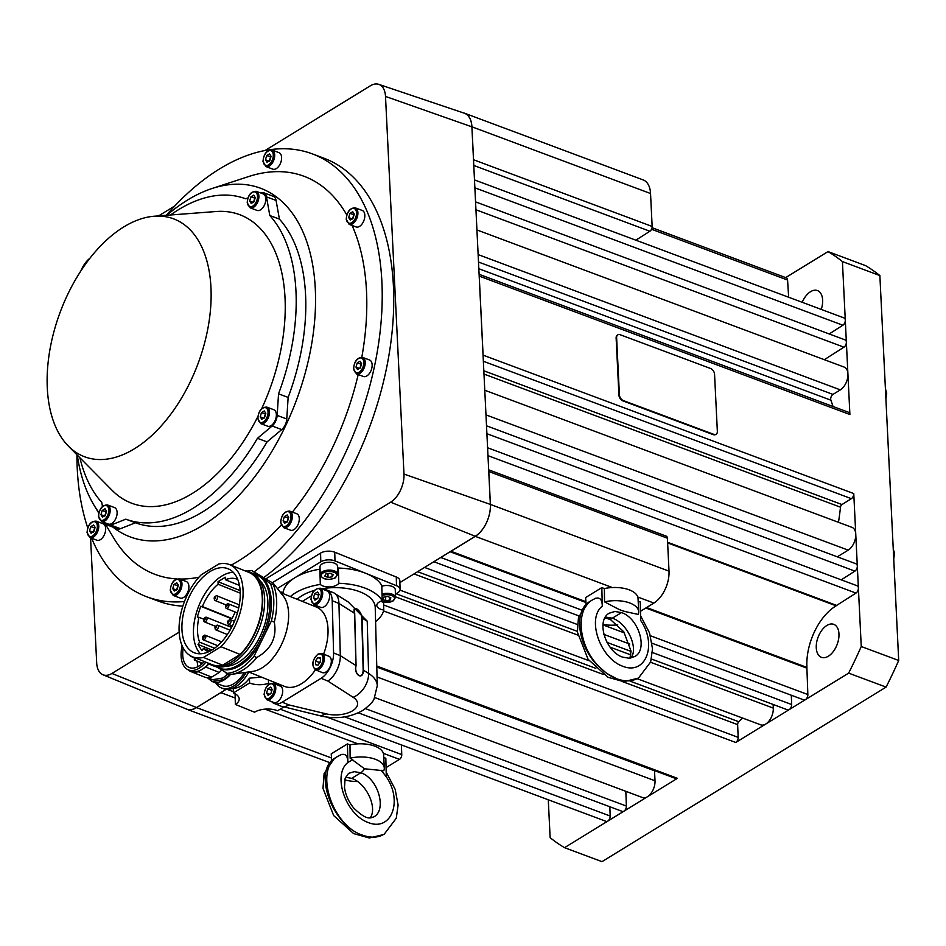<?xml version="1.0" encoding="UTF-8"?>
<svg xmlns="http://www.w3.org/2000/svg" width="946" height="946" viewBox="0 0 946 946"><rect width="100%" height="100%" fill="white"/><g stroke="black" fill="none" stroke-linecap="round" stroke-linejoin="round"><path stroke-width="1.42" d="M214.234 598.44L214.399 599.492A2.519 1.419 -68.1 0 0 215.049 600.497A2.519 1.419 -68.1 0 0 217.391 598.475A2.519 1.419 -68.1 0 0 216.93 595.838A2.519 1.419 -68.1 0 0 215.759 596.11L214.908 596.749A1.253 0.71 111.9 0 1 214.896 598.948A1.253 0.71 111.9 0 1 214.908 596.749M225.55 606.41L225.716 607.462A2.519 1.419 -68.1 0 0 225.988 608.16A2.519 1.419 -68.1 0 0 226.366 608.467A2.519 1.419 -68.1 0 0 228.459 607.048A2.519 1.419 -68.1 0 0 228.636 604.104A2.519 1.419 -68.1 0 0 228.246 603.796A2.519 1.419 -68.1 0 0 227.087 604.068L226.236 604.719A1.253 0.71 111.9 0 1 226.815 606.386A1.253 0.71 111.9 0 1 226.236 604.719M215.002 627.825L215.168 628.877A2.519 1.419 -68.1 0 0 215.818 629.87A2.519 1.419 -68.1 0 0 217.923 628.416A2.519 1.419 -68.1 0 0 217.698 625.211A2.519 1.419 -68.1 0 0 216.528 625.483L215.688 626.122A1.253 0.71 111.9 0 1 215.57 628.345A1.253 0.71 111.9 0 1 215.688 626.122M326.938 717.115L606.161 821.388A4.021 2.33 -69.5 0 0 607.746 821.128L564.549 847.675L601.999 861.652L886.083 687.103A326.961 189.401 -69.5 0 0 898.7 660.485L879.875 275.582A326.961 189.401 -69.5 0 0 865.46 265.578L828.01 251.589A326.961 189.401 110.5 0 1 842.425 261.593L845.286 320.126A4.021 2.33 -69.5 0 0 844.104 317.951L474.478 179.917M816.268 647.809A17.607 10.193 110.5 0 1 821.849 630.237A17.607 10.193 110.5 0 1 833.769 624.348A17.607 10.193 110.5 0 1 838.96 633.867A17.607 10.193 110.5 0 1 833.379 651.439A17.607 10.193 110.5 0 1 821.459 657.328A17.607 10.193 110.5 0 1 816.268 647.809M802.208 302.306A17.607 10.193 110.5 0 1 817.45 290.564A17.607 10.193 110.5 0 1 822.63 300.095A17.607 10.193 110.5 0 1 821.27 309.425M785.677 277.604L828.01 251.589M788.645 297.245L787.58 280.051A4.021 2.33 -69.5 0 0 786.398 277.876L652.054 227.702M667.628 542.898L836.134 605.83A3.772 2.188 110.5 0 1 836.666 605.416L855.964 593.083A4.021 2.33 -69.5 0 0 858.389 587.974L861.25 646.508A326.961 189.401 110.5 0 1 848.633 673.126L805.436 699.662A4.021 2.33 -69.5 0 0 807.849 694.553L806.903 668.172A3.772 2.188 110.5 0 1 806.938 667.415L646.591 607.533M836.134 605.83A47.785 27.682 -69.5 0 0 806.903 666.753A47.785 27.682 -69.5 0 0 806.938 667.415M564.549 847.675A326.961 189.401 110.5 0 1 550.134 837.659L548.278 799.772M861.25 646.508L898.7 660.485M848.633 673.126L886.083 687.103M842.425 261.593L879.875 275.582M829.228 333.95L842.862 325.235A4.021 2.33 -69.5 0 0 845.286 320.126L849.898 414.537A4.021 2.33 -69.5 0 0 848.716 412.35L479.102 274.316M838.475 522.31A226.366 131.127 -69.5 0 0 840.497 507.198A2.519 1.454 110.5 0 1 841.987 504.549L851.353 498.672A4.021 2.33 -69.5 0 0 853.765 493.576L858.389 587.974A4.021 2.33 -69.5 0 0 857.206 585.799L487.58 447.765M824.356 359.693L843.938 347.182A4.021 2.33 -69.5 0 0 846.363 342.085A4.021 2.33 -69.5 0 0 845.18 339.91L475.554 201.876M833.024 406.496A226.366 131.127 -69.5 0 0 830.884 400.193A3.772 2.188 110.5 0 1 832.965 394.411L840.355 389.87A12.57 7.284 -69.5 0 0 847.912 373.918A12.57 7.284 -69.5 0 0 844.21 367.107L476.926 229.949M837.316 556.816L848.195 550.146A12.57 7.284 -69.5 0 0 855.752 534.183A12.57 7.284 -69.5 0 0 852.05 527.383L484.766 390.225M841.254 579.839L854.888 571.124A4.021 2.33 -69.5 0 0 857.313 566.015A4.021 2.33 -69.5 0 0 856.13 563.84L486.504 425.806M652.042 643.233L803.852 699.922A4.021 2.33 -69.5 0 0 805.436 699.662L735.752 742.48A4.021 2.33 -69.5 0 0 738.176 737.372L737.632 724.624A2.519 1.454 110.5 0 1 738.791 721.739A226.366 131.127 -69.5 0 0 742.586 718.061M376.78 666.895L675.846 778.57A4.021 2.33 -69.5 0 0 677.419 778.322L607.746 821.128A4.021 2.33 -69.5 0 0 610.17 816.02L609.839 806.749M651.475 659.031L787.651 709.878A4.021 2.33 -69.5 0 0 789.224 709.618A4.021 2.33 -69.5 0 0 791.648 704.51L791.317 695.239M637.119 678.672L760.797 724.861A12.57 7.284 -69.5 0 0 765.728 724.057A12.57 7.284 -69.5 0 0 773.296 708.105L773.119 704.451M374.734 697.545L642.511 797.537A12.57 7.284 -69.5 0 0 647.442 796.733A12.57 7.284 -69.5 0 0 655.01 780.781L654.514 770.777A3.772 2.188 110.5 0 1 654.514 770.612M358.333 712.823L622.373 811.432A4.021 2.33 -69.5 0 0 623.946 811.171A4.021 2.33 -69.5 0 0 626.37 806.063L625.838 791.317M386.063 767.608L399.484 759.366A3.772 2.188 -69.5 0 0 401.754 754.577L401.411 744.916M383.378 753.347A25.152 12.227 -2.8 0 1 383.638 754.837L384.289 768.01A25.152 12.227 -2.8 0 1 383.792 770.742L364.506 768.779L350.126 758.16L349.985 744.88A25.152 12.227 -2.8 0 1 357.966 743.863A25.152 12.227 -2.8 0 1 383.378 753.347L399.484 759.366M383.769 757.498L385.826 758.266L386.299 776.808C403.102 801.38 391.277 831.735 368.443 822.618C345.657 814.695 332.034 774.833 347.892 762.464C347.738 755.854 345.42 753.288 340.938 754.754M350.126 758.16A25.152 12.227 -2.8 0 1 384.289 768.01M357.517 781.514A25.152 12.227 -2.8 0 1 344.782 779.811M370.205 817.841C377.726 807.565 366.279 783.17 351.687 778.369L360.793 772.764A10.063 5.83 -69.5 0 0 364.506 768.779L364.506 768.779A10.063 5.83 110.5 0 1 360.793 772.764C377.998 778.251 387.292 809.847 373.8 816.906C370.56 817.545 367.769 821.554 353.851 808.18C348.577 801.723 345.456 794.758 344.498 787.297L345.101 778.593L348.554 773.379L354.253 771.664L360.793 772.764L351.675 778.357L345.586 777.21M352.823 759.662L347.892 762.464L347.419 743.923L331.206 753.879L331.715 760.714M341.589 754.411L338.006 756.244C313.977 768.755 331.443 825.219 362.389 835.105C331.502 825.184 312.251 769.819 335.499 757.781L335.605 757.722M347.419 743.923L349.985 744.88M383.993 834.266L381.143 835.696C375.609 837.849 369.354 837.648 362.389 835.105C369.354 837.648 375.692 837.801 381.38 835.543L383.993 834.266M179.161 632.141L111.924 673.446A22.184 12.854 110.5 0 1 102.996 674.782L186.457 709.039A25.081 14.533 110.5 0 0 196.555 707.537L221.317 692.318A3.772 2.188 110.5 0 1 220.867 692.661L196.555 707.596A25.152 14.568 110.5 0 1 186.693 709.204A25.152 14.568 110.5 0 1 185.487 708.637M272.59 582.582L320.576 553.103A10.063 5.037 -1.5 0 1 327.411 551.187A10.063 5.037 -1.5 0 1 334.754 552.216L396.279 577.001A10.063 5.037 -1.5 0 1 399.815 580.359A10.063 5.037 -1.5 0 1 399.851 580.714A10.063 5.037 -1.5 0 1 399.839 581.081M399.898 582.594L475.259 536.287L390.639 502.196L266.606 578.408M221.317 692.318L226.106 689.386M320.576 553.103L320.8 561.806A10.063 5.037 -1.5 0 1 327.635 559.89A10.063 5.037 -1.5 0 1 334.979 560.919L334.754 552.216M396.279 577.001L396.504 585.704A10.063 5.037 -1.5 0 1 400.04 589.062A10.063 5.037 -1.5 0 1 400.075 589.417A10.063 5.037 -1.5 0 1 397.71 592.787L395.393 594.206M261.439 677.1L249.472 678.187A27.671 15.668 111.9 0 1 241.431 685.791A27.671 15.668 111.9 0 1 233.272 688.144L233.39 692.945A16.354 8.195 -1.5 0 1 239.208 698.988A16.354 8.195 -1.5 0 1 235.353 704.451L235.081 693.725M248.798 672.015A31.443 17.808 111.9 0 1 235.755 686.725A31.443 17.808 111.9 0 1 223.291 688.688L221.376 687.919A31.443 17.808 111.9 0 1 215.842 682.977M246.291 672.287A31.443 17.808 111.9 0 1 233.828 685.956A31.443 17.808 111.9 0 1 221.376 687.919M244.435 672.547A28.924 16.378 111.9 0 1 233.768 683.781A28.924 16.378 111.9 0 1 222.31 685.578L212.696 681.711A28.924 16.378 111.9 0 1 212.342 681.558M230.505 674.463A28.924 16.378 111.9 0 1 224.155 679.902A28.924 16.378 111.9 0 1 212.696 681.711M221.565 670.123A27.671 15.668 111.9 0 1 219.247 672.464L211.691 677.111A27.671 15.668 111.9 0 1 204.513 677.064L191.057 671.636A27.671 15.668 111.9 0 1 188.207 669.803M211.691 677.111L198.222 671.684A27.671 15.668 111.9 0 1 191.057 671.636M198.222 671.684L205.79 667.048L219.247 672.464M208.889 663.785A27.671 15.668 111.9 0 1 205.79 667.048M208.558 663.572A27.032 15.313 111.9 0 1 202.006 669.366A27.032 15.313 111.9 0 1 191.293 671.057L188.408 669.898A27.032 15.313 111.9 0 1 182.164 645.834M205.873 662.176A27.032 15.313 111.9 0 1 199.121 668.207A27.032 15.313 111.9 0 1 188.408 669.898M204.324 661.55A24.525 13.894 111.9 0 1 199.062 666.031A24.525 13.894 111.9 0 1 189.342 667.557A24.525 13.894 111.9 0 1 183.217 648.01M197.075 661.053A23.26 13.173 111.9 0 0 197.537 663.974L197.868 666.705M201.38 664.376A18.861 10.678 111.9 0 1 200.564 662.46M202.42 663.205A3.772 2.14 111.9 0 1 201.439 663.193A3.772 2.14 111.9 0 1 200.777 662.614L200.824 662.555M190.028 655.531A1.253 0.71 -68.1 0 0 190.796 655.98M194.285 659.279A1.253 0.71 -68.1 0 0 195.869 658.156M194.273 659.185L194.959 658.227L194.273 659.185M268.522 683.379A16.354 8.195 -1.5 0 1 249.59 682.988L249.472 678.187M235.353 704.451L254.58 712.196A16.354 8.195 -1.5 0 1 277.616 710.753L283.954 706.863M233.39 692.945L249.59 682.988M396.504 585.704L365.735 573.311A50.304 25.199 -1.5 0 1 381.794 585.539L382.196 600.769A10.063 5.037 -1.5 0 0 379.192 602.034A10.063 5.037 -1.5 0 0 376.827 605.405A10.063 5.037 -1.5 0 0 383.769 609.993A50.304 25.199 -1.5 0 1 375.586 621.605M381.817 586.26A8.798 4.411 -1.5 0 1 392.495 586.567A8.798 4.411 -1.5 0 1 395.274 589.677L395.487 597.505A8.798 4.411 178.5 0 0 392.696 594.407A8.798 4.411 178.5 0 0 382.018 594.088M337.663 568.877A10.063 5.037 178.5 0 0 338.361 568.038L338.763 583.28A50.304 25.199 -1.5 0 1 382.196 600.769M338.763 583.28A10.063 5.037 -1.5 0 1 322.716 585.881A10.063 5.037 -1.5 0 1 320.292 584.427L319.902 569.196A10.063 5.037 178.5 0 0 320.067 569.338M290.351 596.559A50.304 25.199 -1.5 0 1 295.282 592.965A50.304 25.199 -1.5 0 1 320.292 584.427M297.198 599.315A41.494 20.788 -1.5 0 1 302.011 595.673A41.494 20.788 -1.5 0 1 314.368 590.446M321.735 588.779A41.494 20.788 -1.5 0 1 375.219 607.367L377.277 685.696A41.494 20.788 178.5 0 0 368.597 673.422L363.477 670.194L362.105 617.975C361.289 609.839 351.664 603.773 354.573 613.245L355.944 665.464C353.532 674.924 363.122 680.966 363.477 670.194L363.158 670.099C362.886 680.47 353.863 674.782 356.074 665.641L354.703 613.422C352.007 604.222 361.065 609.933 361.786 617.868L367.237 621.191L368.597 673.422A20.126 13.906 -57.9 0 1 364.269 687.624A20.126 13.906 -57.9 0 1 353.154 697.308A21.38 10.713 -1.5 0 1 352.586 710.777A21.38 10.713 -1.5 0 1 326.063 713.816L320.729 715.933L283.031 706.638M348.211 601.963L367.237 621.191M283.351 593.733L283.292 591.688A50.304 25.199 -1.5 0 1 294.88 577.734A50.304 25.199 -1.5 0 1 319.902 569.196M320.8 561.806L277.355 588.495M338.361 568.038A50.304 25.199 -1.5 0 1 365.735 573.311L334.979 560.919M320.197 574.73L319.996 566.902A8.798 4.411 -1.5 0 1 325.247 562.704A8.798 4.411 -1.5 0 1 334.813 563.331A8.798 4.411 -1.5 0 1 337.592 566.441L337.805 574.269A8.798 4.411 178.5 0 0 335.014 571.171A8.798 4.411 178.5 0 0 322.574 571.62A8.798 4.411 178.5 0 0 320.197 574.73C322.716 579.531 327.706 580.608 335.18 577.947L337.805 574.269M330.012 573.229L333.193 574.66L332.2 576.8L328.037 577.521L324.856 576.09L325.85 573.95L330.012 573.229M332.2 576.8L332.141 574.187M327.931 573.583L328.037 577.521M280.217 592.125A8.798 4.411 -1.5 0 1 283.315 592.35M383.568 602.401L383.769 609.993M102.996 674.782A22.184 12.854 110.5 0 1 96.681 662.862L90.568 537.86M80.907 270.852A22.184 12.854 110.5 0 1 89.905 258.246M158.597 215.901L174.844 205.909M265.022 150.509L370.276 85.838A22.184 12.854 110.5 0 1 378.755 84.348A22.184 12.854 110.5 0 1 385.507 96.433L403.977 474.052A22.184 12.854 110.5 0 1 390.639 502.196M378.755 84.348L464.25 113.177A25.081 14.533 110.5 0 1 471.888 126.835L490.359 504.466A25.081 14.533 110.5 0 1 475.259 536.287M166.342 215.31A236.417 136.957 110.5 0 1 312.286 153.855L323.816 158.159A236.417 136.957 110.5 0 1 393.418 286.059A236.417 136.957 110.5 0 1 264.407 577.095M182.85 606.138A236.417 136.957 110.5 0 1 158.384 601.124L146.867 596.82A236.417 136.957 110.5 0 1 91.644 538.262M87.753 527.892A236.417 136.957 110.5 0 1 77.265 468.932A236.417 136.957 110.5 0 1 76.922 454.754M312.286 153.855A236.417 136.957 110.5 0 1 381.888 281.754A236.417 136.957 110.5 0 1 254.45 571.62M184.47 601.538A236.417 136.957 110.5 0 1 146.867 596.82M289.76 511.124L296.677 513.713A8.798 5.097 110.5 0 1 299.102 521.057A8.798 5.097 110.5 0 1 293.97 529.642A8.798 5.097 110.5 0 1 290.517 530.198L283.599 527.62A8.798 5.097 -69.5 0 0 287.052 527.064A8.798 5.097 -69.5 0 0 292.349 515.889A8.798 5.097 -69.5 0 0 289.76 511.124C284.439 511.053 281.4 514.849 280.655 522.511L283.599 527.62M355.318 207.872L362.235 210.45A8.798 5.097 110.5 0 1 364.659 217.805A8.798 5.097 110.5 0 1 359.527 226.39A8.798 5.097 110.5 0 1 356.074 226.945L349.157 224.368A8.798 5.097 -69.5 0 0 352.622 223.8A8.798 5.097 -69.5 0 0 357.907 212.637A8.798 5.097 -69.5 0 0 355.318 207.872C349.996 207.801 346.957 211.597 346.212 219.259L349.157 224.368M272.105 150.083L279.011 152.661A8.798 5.097 110.5 0 1 281.435 160.016A8.798 5.097 110.5 0 1 276.315 168.589A8.798 5.097 110.5 0 1 272.85 169.157L265.944 166.567A8.798 5.097 -69.5 0 0 269.397 166.011A8.798 5.097 -69.5 0 0 274.695 154.837A8.798 5.097 -69.5 0 0 272.105 150.083C266.772 150 263.745 153.796 262.988 161.459L265.944 166.567M362.637 357.422L369.555 360A8.798 5.097 110.5 0 1 371.967 367.355A8.798 5.097 110.5 0 1 366.847 375.94A8.798 5.097 110.5 0 1 363.394 376.496L356.476 373.918A8.798 5.097 -69.5 0 0 359.929 373.351A8.798 5.097 -69.5 0 0 365.227 362.188A8.798 5.097 -69.5 0 0 362.637 357.422C357.316 357.352 354.277 361.147 353.532 368.81L356.476 373.918M96.161 521.151L103.079 523.729A8.798 5.097 110.5 0 1 105.503 531.084A8.798 5.097 110.5 0 1 100.371 539.669A8.798 5.097 110.5 0 1 96.918 540.225L90 537.647A8.798 5.097 -69.5 0 0 93.453 537.08A8.798 5.097 -69.5 0 0 98.751 525.917A8.798 5.097 -69.5 0 0 96.161 521.151C90.84 521.08 87.801 524.876 87.056 532.539L90 537.647M179.385 578.94L186.291 581.53A8.798 5.097 110.5 0 1 188.715 588.873A8.798 5.097 110.5 0 1 183.595 597.458A8.798 5.097 110.5 0 1 180.142 598.026L173.224 595.436A8.798 5.097 -69.5 0 0 176.677 594.88A8.798 5.097 -69.5 0 0 181.975 583.706A8.798 5.097 -69.5 0 0 179.385 578.94C174.064 578.869 171.025 582.665 170.28 590.328L173.224 595.436M112.917 527.099A186.114 107.82 -69.5 0 0 203.331 525.042A186.114 107.82 -69.5 0 0 315.479 306.007A186.114 107.82 -69.5 0 0 212.164 188.467L248.727 176.524A212.531 123.11 110.5 0 1 346.792 214.979M352.089 225.455A212.531 123.11 110.5 0 1 361.81 357.221M358.203 374.569A212.531 123.11 110.5 0 1 292.361 512.093M281.175 525.065A212.531 123.11 110.5 0 1 238.652 560.86A212.531 123.11 110.5 0 1 231.072 565.223M198.956 577.202A212.531 123.11 110.5 0 1 179.598 579.023M176.772 578.917A212.531 123.11 110.5 0 1 113.721 538.038L104.462 522.606M212.164 188.467A186.114 107.82 -69.5 0 0 187.438 200.103A186.114 107.82 -69.5 0 0 166.863 215.274M77.288 455.121A186.114 107.82 -69.5 0 0 93.938 505.058A186.114 107.82 -69.5 0 0 98.94 512.555M287.478 521.518L284.663 523.244L283.102 520.808L284.344 516.658L287.158 514.931L288.719 517.367L287.478 521.518M283.102 520.808L286.543 522.097M288.542 517.959L284.344 516.658M288.187 518.089L286.945 522.251M353.035 218.266L350.233 219.992L348.672 217.556L349.914 213.406L352.716 211.679L354.277 214.103L353.035 218.266M348.672 217.556L352.101 218.833M354.1 214.707L349.914 213.406M353.745 214.837L352.503 218.987M269.823 160.465L267.009 162.192L265.448 159.768L266.689 155.605L269.492 153.879L271.064 156.315L269.823 160.465M265.448 159.768L268.877 161.045M270.887 156.906L266.689 155.605M270.532 157.036L269.291 161.198M360.355 367.817L357.541 369.543L355.98 367.107L357.221 362.957L360.024 361.23L361.597 363.654L360.355 367.817M355.98 367.107L359.409 368.396M361.419 364.257L357.221 362.957M361.065 364.387L359.823 368.538M93.879 531.546L91.076 533.272L89.503 530.836L90.745 526.686L93.559 524.959L95.12 527.383L93.879 531.546M89.503 530.836L92.945 532.113M94.943 527.986L90.745 526.686M94.588 528.116L93.347 532.267M177.103 589.334L174.289 591.061L172.728 588.625L173.969 584.474L176.772 582.748L178.345 585.184L177.103 589.334M172.728 588.625L176.157 589.914M178.167 585.775L173.969 584.474M177.813 585.905L176.571 590.068M260.576 192.925L260.729 192.866A10.063 5.83 110.5 0 1 263.662 192.736L273.264 196.33A10.063 5.83 110.5 0 1 276.078 200.446L279.413 219.117A171.025 99.07 110.5 0 1 305.57 294.868A171.025 99.07 110.5 0 1 288.14 397.415L286.768 418.983A10.063 5.83 110.5 0 1 281.742 429.59L267.044 441.9A171.025 99.07 110.5 0 1 135.562 522.795A171.025 99.07 110.5 0 1 135.455 522.76L120.449 528.696A10.063 5.83 110.5 0 1 117.517 528.826L107.915 525.231A10.063 5.83 110.5 0 1 105.704 523.067M279.413 219.117L269.811 215.534A171.025 99.07 110.5 0 1 295.968 291.285A171.025 99.07 110.5 0 1 278.538 393.832L288.14 397.415M170.528 214.99A171.025 99.07 110.5 0 1 245.617 198.766A171.025 99.07 110.5 0 1 245.724 198.802L247.958 197.927M102.475 506.465L101.766 502.444A171.025 99.07 110.5 0 1 79.878 457.734M267.044 441.9L257.442 438.317A171.025 99.07 110.5 0 1 125.948 519.212A171.025 99.07 110.5 0 1 125.853 519.165L110.848 525.113A10.063 5.83 110.5 0 1 107.915 525.231M263.662 192.736A10.063 5.83 110.5 0 1 266.476 196.863L269.811 215.534M257.442 438.317L272.129 426.007A10.063 5.83 -69.5 0 0 277.166 415.4L278.538 393.832M266.867 407.123L273.772 409.713A8.798 5.097 110.5 0 1 276.197 417.056A8.798 5.097 110.5 0 1 271.076 425.641A8.798 5.097 110.5 0 1 267.612 426.197L260.706 423.619A8.798 5.097 -69.5 0 0 264.159 423.051A8.798 5.097 -69.5 0 0 269.456 411.888A8.798 5.097 -69.5 0 0 266.867 407.123C261.534 407.052 258.506 410.848 257.75 418.51L260.706 423.619M256.307 191.34L263.225 193.918A8.798 5.097 110.5 0 1 265.649 201.273A8.798 5.097 110.5 0 1 260.517 209.846A8.798 5.097 110.5 0 1 257.064 210.414L250.146 207.824A8.798 5.097 -69.5 0 0 253.599 207.269A8.798 5.097 -69.5 0 0 258.897 196.094A8.798 5.097 -69.5 0 0 256.307 191.34C250.986 191.258 247.947 195.053 247.202 202.716L250.146 207.824M107.596 504.987L114.513 507.564A8.798 5.097 110.5 0 1 116.937 514.92A8.798 5.097 110.5 0 1 111.805 523.493A8.798 5.097 110.5 0 1 108.352 524.06L101.435 521.471A8.798 5.097 -69.5 0 0 104.888 520.915A8.798 5.097 -69.5 0 0 110.185 509.74A8.798 5.097 -69.5 0 0 107.596 504.987C102.274 504.904 99.235 508.7 98.49 516.362L101.435 521.471M154.198 216.232A127.012 73.575 110.5 0 1 210.958 287.549A127.012 73.575 110.5 0 1 161.151 426.007A127.012 73.575 110.5 0 1 68.36 446.086A127.012 73.575 110.5 0 1 47.3 388.108A127.012 73.575 110.5 0 1 154.198 216.232L216.196 211.514A154.056 89.243 110.5 0 1 285.03 298.002A154.056 89.243 110.5 0 1 261.699 408.648M257.82 416.666A154.056 89.243 110.5 0 1 112.077 490.3L68.36 446.086M264.573 417.517L261.77 419.244L260.209 416.808L261.451 412.657L264.253 410.931L265.814 413.367L264.573 417.517M260.209 416.808L263.638 418.097M265.637 413.958L261.451 412.657M265.294 414.088L264.052 418.25M254.025 201.723L251.222 203.449L249.649 201.025L250.891 196.863L253.705 195.136L255.266 197.572L254.025 201.723M249.649 201.025L253.09 202.302M255.089 198.163L250.891 196.863M254.734 198.293L253.493 202.456M105.313 515.369L102.511 517.095L100.938 514.671L102.18 510.509L104.994 508.782L106.555 511.218L105.313 515.369M100.938 514.671L104.379 515.948M106.378 511.81L102.18 510.509M106.023 511.94L104.781 516.102M126.055 519.248L135.455 522.76M463.244 112.846A25.152 14.568 110.5 0 1 464.521 113.201A25.152 14.568 110.5 0 1 471.924 126.811L473.544 159.744A3.772 2.188 110.5 0 1 473.52 160.382M474.537 181.088A4.021 2.33 110.5 0 1 474.596 182.353M475.613 203.047A4.021 2.33 110.5 0 1 475.672 204.312M477.151 234.395A12.57 7.284 110.5 0 1 477.257 236.642M479.161 275.499A4.021 2.33 110.5 0 1 479.232 276.102L483.099 355.14A4.021 2.33 110.5 0 1 483.087 355.802M484.979 394.659A12.57 7.284 110.5 0 1 485.097 396.906M486.563 426.989A4.021 2.33 110.5 0 1 486.622 428.254M487.639 448.948A4.021 2.33 110.5 0 1 487.698 450.213M488.715 470.919A3.772 2.188 110.5 0 1 488.786 471.498L490.395 504.431A25.152 14.568 110.5 0 1 475.27 536.347L450.958 551.282A3.772 2.188 110.5 0 1 450.509 551.506M586.106 604.399L585.609 597.565L601.822 587.608L604.388 588.566A25.152 12.227 -2.8 0 1 612.369 587.549A25.152 12.227 -2.8 0 1 637.781 597.032A25.152 12.227 -2.8 0 1 638.042 598.534L638.68 611.707A25.152 12.227 -2.8 0 1 638.195 614.427C617.975 609.851 624.904 612.44 604.529 601.857L604.388 588.566M617.738 624.845A25.152 12.227 -2.8 0 1 602.969 624.419M604.529 601.857A25.152 12.227 -2.8 0 1 638.68 611.707M607.817 618.625L610.88 619.937L623.816 631.822L631.041 651.155L629.965 658.168M601.822 587.608L602.295 606.15C586.425 618.518 600.048 658.381 622.846 666.303C645.669 675.42 657.505 645.066 640.702 620.493L640.229 601.952L638.172 601.183M630.816 658.049C638.928 648.211 627.293 623.095 612.369 618.199L621.475 612.594C638.68 618.081 648.235 649.535 634.825 656.524L629.149 658.239L622.61 657.127C605.416 651.628 595.862 620.174 609.259 613.185L614.935 611.483L621.475 612.594L612.358 618.187L605.405 617.064M595.992 598.097L592.397 599.941C575.452 609.295 578.124 644.273 597.375 664.896C603.335 671.494 609.803 676.13 616.78 678.79C625.129 681.806 632.448 681.451 638.716 677.75L650.671 661.928L652.504 648.767L649.571 633.004L640.584 615.787M595.33 598.451C599.823 596.973 602.141 599.539 602.295 606.15M638.716 677.75L638.384 677.951C632.33 681.522 625.129 681.806 616.78 678.79L606.634 673.363L597.139 665.038C577.403 644.711 573.513 610.489 589.902 601.467L589.997 601.408M640.466 611.293L653.887 603.051A25.152 14.568 -69.5 0 0 669.011 571.136L667.403 538.203A3.772 2.188 -69.5 0 0 666.291 536.169L488.656 469.831M435.219 560.895A4.021 2.33 110.5 0 1 434.285 561.463M419.019 570.852A4.021 2.33 110.5 0 1 418.085 571.419M227.336 689.433L233.355 691.692M280.182 709.181L401.754 754.577M635.866 240.189L649.878 231.238A3.772 2.188 -69.5 0 0 652.149 226.449L650.541 193.516A25.152 14.568 -69.5 0 0 643.138 179.906L464.521 113.201M344.663 716.867L610.17 816.02M365.452 708.625L626.37 806.063M424.577 567.434L577.226 624.443M603.808 634.364L629.764 644.06M652.433 652.527L791.648 704.51M440.777 557.478L581.589 610.064M650.434 635.771L807.849 694.553M487.97 455.653L855.964 593.083M486.894 433.694L854.888 571.124M715.897 434.356A5.026 3.287 -121.6 0 1 715.661 434.521A5.026 3.287 -121.6 0 1 713.249 434.628L622.976 400.915A5.026 3.287 -121.6 0 1 620.198 398.609A5.026 3.287 -121.6 0 1 618.921 395.085L616.13 338.006A5.026 3.287 -121.6 0 1 617.099 335.322A5.026 3.287 -121.6 0 1 617.336 335.156A5.026 3.287 -121.6 0 1 617.584 335.026A5.026 3.287 -121.6 0 1 617.821 334.86A5.026 3.287 -121.6 0 1 620.245 334.754L710.505 368.467A5.026 3.287 -121.6 0 1 713.284 370.761A5.026 3.287 -121.6 0 1 714.561 374.285L717.352 431.364A5.026 3.287 -121.6 0 1 716.382 434.06A5.026 3.287 -121.6 0 1 716.146 434.226A5.026 3.287 -121.6 0 1 713.733 434.32L623.461 400.619A5.026 3.287 -121.6 0 1 620.682 398.313A5.026 3.287 -121.6 0 1 619.405 394.789L616.615 337.71A5.026 3.287 -121.6 0 1 617.584 335.026M475.944 209.764L843.938 347.182M474.868 187.805L842.862 325.235M473.78 165.467L649.878 231.238M651.534 229.251L787.58 280.051M334.825 593.449A20.126 11.399 -68.1 0 0 333.5 592.728L326.772 590.02A20.126 11.399 111.9 0 1 328.096 590.742A20.126 11.399 111.9 0 1 332.212 600.71L338.94 603.43A20.126 11.399 -68.1 0 0 334.825 593.449M323.65 589.559A20.126 11.399 111.9 0 1 326.772 590.02M311.506 595.744L302.33 601.384M268.428 679.914L268.558 684.537M274.21 703.457L280.95 706.165A20.126 11.399 -68.1 0 0 288.92 704.912L282.192 702.204A20.126 11.399 111.9 0 1 274.21 703.457A20.126 11.399 111.9 0 1 272.886 702.736A20.126 11.399 111.9 0 1 271.656 701.625M282.192 702.204L321.084 678.306L327.813 681.025A20.126 11.399 -68.1 0 0 336.835 670.288A20.126 11.399 -68.1 0 0 340.312 655.649L333.583 652.941A20.126 11.399 111.9 0 1 330.107 667.58A20.126 11.399 111.9 0 1 321.084 678.306M333.583 652.941L332.212 600.71M327.233 591.002A8.798 4.99 111.9 0 1 329.374 598.31A8.798 4.99 111.9 0 1 324.147 606.776A8.798 4.99 111.9 0 1 320.659 607.332L313.729 604.541A8.798 4.99 -68.1 0 0 317.217 603.997A8.798 4.99 -68.1 0 0 322.692 592.894A8.798 4.99 -68.1 0 0 320.304 588.211L327.233 591.002M277.237 701.932A8.798 4.99 111.9 0 1 273.749 702.476L266.831 699.685A8.798 4.99 -68.1 0 0 270.32 699.141A8.798 4.99 -68.1 0 0 275.794 688.038A8.798 4.99 -68.1 0 0 273.406 683.355L280.335 686.146A8.798 4.99 111.9 0 1 282.476 693.453A8.798 4.99 111.9 0 1 277.237 701.932M331.325 660.958A8.798 4.99 111.9 0 1 328.345 669.733A8.798 4.99 111.9 0 1 322.361 672.606L315.444 669.815A8.798 4.99 -68.1 0 0 318.932 669.271A8.798 4.99 -68.1 0 0 324.407 658.168A8.798 4.99 -68.1 0 0 322.018 653.485L328.948 656.276A8.798 4.99 111.9 0 1 331.325 660.958M323.603 654.124A42.759 24.218 -68.1 0 0 322.503 611.66A42.759 24.218 -68.1 0 0 316.472 607.072L280.607 592.634M248.656 671.956L284.521 686.394A42.759 24.218 -68.1 0 0 301.467 683.733A42.759 24.218 -68.1 0 0 315.444 669.827C311.246 665.239 312.109 659.989 318.033 654.053L322.018 653.485M218.408 667.9L229.098 674.557A54.076 30.627 -68.1 0 0 231.415 674.356L252.83 671.376A42.759 24.218 -68.1 0 0 262.042 667.852A42.759 24.218 -68.1 0 0 285.917 633.087A42.759 24.218 -68.1 0 0 283.209 595.945L273.299 583.339L273.311 584.853L270.426 583.682L251.719 570.521A54.076 30.627 -68.1 0 0 247.095 571.148M251.719 570.521L273.299 583.339M274.293 622.113C277.072 637.368 271.254 649.169 256.851 657.505L253.966 656.347L271.407 620.954L274.293 622.113A54.076 30.627 -68.1 0 0 273.311 584.853M231.415 674.356A54.076 30.627 -68.1 0 0 243.075 669.898A54.076 30.627 -68.1 0 0 256.851 657.505M226.212 673.398A54.076 30.627 -68.1 0 0 240.189 668.739A54.076 30.627 -68.1 0 0 253.966 656.347M320.339 657.967L320.446 661.739L318.057 665.109L315.586 664.719L315.479 660.958L317.868 657.576L320.339 657.967M320.434 661.372L319.334 662.507L315.479 660.958M320.363 658.582L317.868 657.576M319.334 662.507L319.464 663.122M353.154 697.308L327.813 681.025M288.92 704.912L326.063 713.816M354.703 613.422L338.94 603.43L340.312 655.649L356.074 665.641M218.727 668.03L220.17 668.609A50.304 28.486 -68.1 0 0 240.107 665.476A50.304 28.486 -68.1 0 0 262.692 638.645A50.304 28.486 -68.1 0 0 261.072 577.107A50.304 28.486 -68.1 0 0 257.761 575.298L256.319 574.719A50.304 28.486 111.9 0 1 268.581 616.485A50.304 28.486 111.9 0 1 238.664 664.896A50.304 28.486 111.9 0 1 218.727 668.03A50.304 28.486 111.9 0 1 216.185 666.729M253.575 573.879A50.304 28.486 111.9 0 1 256.319 574.719M260.079 580.82A47.158 26.713 111.9 0 1 265.519 621.664A47.158 26.713 111.9 0 1 238.593 662.176A47.158 26.713 111.9 0 1 225.668 666.244M207.588 662.874A50.304 28.486 -68.1 0 0 211.514 665.133L213.441 665.901A50.304 28.486 -68.1 0 0 233.378 662.768A50.304 28.486 -68.1 0 0 263.295 614.356A50.304 28.486 -68.1 0 0 251.033 572.59L249.105 571.81A50.304 28.486 -68.1 0 0 244.707 570.71M211.514 665.133A50.304 28.486 -68.1 0 0 221.281 666.031A50.304 28.486 -68.1 0 0 231.451 661.987A50.304 28.486 -68.1 0 0 261.368 613.576A50.304 28.486 -68.1 0 0 249.105 571.81M271.407 620.954A54.076 30.627 -68.1 0 0 270.426 583.682M192.523 656.796L211.75 664.541A49.677 28.132 -68.1 0 0 222.665 665.18L203.437 657.435L220.903 646.697L240.13 654.443A49.677 28.132 -68.1 0 0 261.959 607.202A49.677 28.132 -68.1 0 0 248.869 572.389L229.642 564.644A49.677 28.132 -68.1 0 0 218.739 564.017L201.262 574.754A49.677 28.132 -68.1 0 0 179.433 621.983A49.677 28.132 -68.1 0 0 192.523 656.796A49.677 28.132 -68.1 0 0 203.437 657.435M240.13 654.443L222.665 665.18M220.903 646.697A49.677 28.132 -68.1 0 0 242.732 599.457A49.677 28.132 -68.1 0 0 229.642 564.644M210.059 571.561A45.278 25.637 111.9 0 1 227.998 568.735A45.278 25.637 111.9 0 1 239.042 606.327A45.278 25.637 111.9 0 1 212.117 649.89A45.278 25.637 111.9 0 1 194.167 652.716A45.278 25.637 111.9 0 1 183.134 615.125A45.278 25.637 111.9 0 1 210.059 571.561M200.446 653.792A45.278 25.637 111.9 0 1 195.905 614.51A45.278 25.637 111.9 0 1 221.589 576.209A45.278 25.637 111.9 0 1 233.26 572.306M208.628 651.747A38.987 22.077 111.9 0 1 208.061 651.534A38.987 22.077 111.9 0 1 203.473 648.4L201.876 650.671L198.01 644.427L199.606 642.157A38.987 22.077 111.9 0 1 198.956 617.265L197.288 617.005L200.706 606.291L202.373 606.552A38.987 22.077 111.9 0 1 218.1 584.238L218.029 581.707L225.325 577.226L225.396 579.756A38.987 22.077 111.9 0 1 236.902 579.106L237.28 578.349M210.059 651.049L203.473 648.4M198.01 644.427L211.892 650.02M199.606 642.157L214.612 648.211M203.721 619.192L198.956 617.265M202.373 606.552L232.172 618.554L230.505 618.294L230.079 619.642M200.706 606.291L230.505 618.294M228.554 624.395L228.057 625.98M240.26 593.166L218.1 584.238M232.172 618.554A38.987 22.077 111.9 0 1 235.27 612.05M237.742 579.437L236.902 579.106M202.456 637.805L202.621 638.857A2.519 1.419 -68.1 0 0 202.799 639.413A2.519 1.419 -68.1 0 0 203.272 639.863A2.519 1.419 -68.1 0 0 205.294 638.55A2.519 1.419 -68.1 0 0 205.625 635.629A2.519 1.419 -68.1 0 0 205.152 635.192A2.519 1.419 -68.1 0 0 203.993 635.464L203.142 636.102A1.253 0.71 111.9 0 1 203.65 637.876A1.253 0.71 111.9 0 1 203.142 636.102M230.304 626.879A8.798 4.99 111.9 0 1 231.273 625.495M231.392 627.233A6.918 3.914 111.9 0 1 232.196 626.24M225.396 579.756L239.48 585.432M218.029 581.707L240.142 590.611M270.84 693.619L268.037 695.334L266.547 692.933L267.86 688.806L270.674 687.092L272.164 689.492L270.84 693.619M271.904 690.284L271.608 691.195M271.703 690.355L267.86 688.806M266.547 692.933L269.811 694.246M314.758 593.662L317.572 591.936L319.062 594.336L317.738 598.463L314.935 600.19L313.445 597.789L314.758 593.662L318.613 595.211L318.518 596.051M316.709 599.102L313.445 597.789M227.667 622.314L227.832 623.367A2.519 1.419 -68.1 0 0 228.483 624.372A2.519 1.419 -68.1 0 0 230.517 623.047A2.519 1.419 -68.1 0 0 230.363 619.701A2.519 1.419 -68.1 0 0 229.192 619.973L228.341 620.623A1.253 0.71 111.9 0 1 228.211 622.846A1.253 0.71 111.9 0 1 228.341 620.623M387.694 596.465L390.875 597.896L389.882 600.036L385.72 600.757L382.539 599.326L383.532 597.174L387.694 596.465M385.613 596.82L385.72 600.757M389.882 600.036L389.823 597.423M203.674 619.855L203.839 620.907A2.519 1.419 -68.1 0 0 204.49 621.912A2.519 1.419 -68.1 0 0 207.008 619.228A2.519 1.419 -68.1 0 0 206.37 617.241A2.519 1.419 -68.1 0 0 205.211 617.513L204.36 618.152A1.253 0.71 111.9 0 1 204.454 620.304A1.253 0.71 111.9 0 1 204.36 618.152M885.421 389.043A10.69 6.196 110.5 0 1 886.296 392.649A10.69 6.196 110.5 0 1 885.823 397.072M893.261 549.319A10.69 6.196 110.5 0 1 894.124 552.913A10.69 6.196 110.5 0 1 893.651 557.348M386.299 776.808L381.132 770.221M220.867 692.661L235.187 698.006M264.998 709.145L357.966 743.863M196.555 707.596L331.514 757.994M196.555 707.537L111.924 673.446M382.054 595.566A7.793 3.902 -1.5 0 1 392.034 595.649A7.793 3.902 -1.5 0 1 392.401 601.171A7.793 3.902 -1.5 0 1 380.765 601.254M323.331 572.815A7.793 3.902 -1.5 0 1 334.352 572.425A7.793 3.902 -1.5 0 1 334.718 577.935A7.793 3.902 -1.5 0 1 323.698 578.337A7.793 3.902 -1.5 0 1 323.331 572.815M471.888 126.835L385.507 96.433M669.011 571.136L490.395 504.431L403.977 474.052M180.556 583.824A7.793 4.517 110.5 0 1 175.873 593.71A7.793 4.517 110.5 0 1 170.517 589.997A7.793 4.517 110.5 0 1 175.199 580.099A7.793 4.517 110.5 0 1 180.556 583.824M97.343 526.023A7.793 4.517 110.5 0 1 92.649 535.921A7.793 4.517 110.5 0 1 87.292 532.196A7.793 4.517 110.5 0 1 91.987 522.31A7.793 4.517 110.5 0 1 97.343 526.023M363.808 362.294A7.793 4.517 110.5 0 1 359.125 372.192A7.793 4.517 110.5 0 1 353.769 368.467A7.793 4.517 110.5 0 1 358.451 358.581A7.793 4.517 110.5 0 1 363.808 362.294M273.276 154.955A7.793 4.517 110.5 0 1 268.581 164.841A7.793 4.517 110.5 0 1 263.225 161.127A7.793 4.517 110.5 0 1 267.919 151.23A7.793 4.517 110.5 0 1 273.276 154.955M356.5 212.744A7.793 4.517 110.5 0 1 351.806 222.641A7.793 4.517 110.5 0 1 346.449 218.916A7.793 4.517 110.5 0 1 351.143 209.031A7.793 4.517 110.5 0 1 356.5 212.744M290.93 515.996A7.793 4.517 110.5 0 1 286.248 525.893A7.793 4.517 110.5 0 1 280.891 522.168A7.793 4.517 110.5 0 1 285.574 512.283A7.793 4.517 110.5 0 1 290.93 515.996M120.449 528.696L110.848 525.113M276.078 200.446L266.476 196.863M108.778 509.859A7.793 4.517 110.5 0 1 104.084 519.744A7.793 4.517 110.5 0 1 98.727 516.031A7.793 4.517 110.5 0 1 103.421 506.134A7.793 4.517 110.5 0 1 108.778 509.859M257.478 196.212A7.793 4.517 110.5 0 1 252.795 206.098A7.793 4.517 110.5 0 1 247.438 202.385A7.793 4.517 110.5 0 1 252.121 192.487A7.793 4.517 110.5 0 1 257.478 196.212M268.037 411.995A7.793 4.517 110.5 0 1 263.343 421.892A7.793 4.517 110.5 0 1 257.986 418.167A7.793 4.517 110.5 0 1 262.681 408.282A7.793 4.517 110.5 0 1 268.037 411.995M281.742 429.59L272.129 426.007M286.768 418.983L277.166 415.4M475.27 536.347L612.369 587.549M450.958 551.282L585.917 601.68M608.491 618.861A10.063 5.83 -69.5 0 0 612.369 618.199L612.358 618.187A10.063 5.83 110.5 0 1 608.491 618.861M637.781 597.032L653.887 603.051M488.786 471.498L667.403 538.203M667.604 542.271L836.666 605.416M471.924 126.811L650.541 193.516M473.544 159.744L652.149 226.449M377.04 676.969L655.01 780.781M376.78 667.048L654.514 770.777M376.756 666.031L677.419 778.322M383.544 610.939L735.752 742.48M383.638 604.967L738.176 737.372M395.463 596.843L603.3 674.451M622.456 681.605L737.632 724.624M396.114 593.769L595.814 668.337M630.142 681.155L738.791 721.739M414.005 573.926L577.817 635.097M609.993 647.111L630.864 654.916M650.564 662.271L773.296 708.105M645.811 608.006L806.903 668.172M485.972 414.868L848.195 550.146M483.974 374.06L840.497 507.198M483.82 370.785L841.987 504.549M483.347 361.254L851.353 498.672M483.099 355.14L853.765 493.576M479.232 276.102L849.898 414.537M478.83 268.723L830.884 400.193M478.499 262.03L832.965 394.411M478.132 254.604L840.355 389.87M311.222 599.149A7.793 4.411 111.9 0 1 316.07 589.323A7.793 4.411 111.9 0 1 321.273 592.976A7.793 4.411 111.9 0 1 316.425 602.815A7.793 4.411 111.9 0 1 311.222 599.149M274.375 688.132A7.793 4.411 111.9 0 1 269.527 697.959A7.793 4.411 111.9 0 1 264.324 694.305A7.793 4.411 111.9 0 1 269.172 684.466A7.793 4.411 111.9 0 1 274.375 688.132M317.785 654.597A7.793 4.411 111.9 0 1 322.988 658.262A7.793 4.411 111.9 0 1 318.14 668.089A7.793 4.411 111.9 0 1 312.937 664.435A7.793 4.411 111.9 0 1 317.785 654.597M361.786 617.868L363.158 670.099M216.93 595.838L239.314 604.849M215.049 600.497L226.023 604.92M228.246 603.796L238.688 608.006M226.366 608.467L237.434 612.925M215.818 629.87L227.359 634.53M217.698 625.211L230.067 630.19M207.304 677.691L211.975 681.416L223.906 679.606L229.949 674.51M227.797 674.037L222.925 677.998L212.684 679.666L207.836 677.714M885.409 388.676L886.733 393.087L885.894 398.68M893.249 548.952L894.573 553.351L893.734 558.944M383.437 834.585L369.33 837.99L353.662 833.615L333.69 815.594L322.976 788.373L324.1 773.544L334.21 758.657M335.499 757.781L338.006 756.244M384.336 834.041L396.268 818.243L398.112 805.081L395.168 789.319L386.181 772.102M400.075 589.417L399.851 580.714M232.55 688.345L233.284 688.641M202.326 663.56L201.439 663.193M190.359 656.027L194.557 658.191M194.628 660.06L202.621 663.288M380.469 601.384L392.862 601.183L395.487 597.505M348.707 602.271L335.452 593.946M93.938 505.058L98.786 513.158M135.562 522.795L125.948 519.212M608.089 618.719L604.884 617.939M592.397 599.941L589.902 601.467M637.841 678.27L623.733 681.676L608.053 677.301L588.081 659.291L577.379 632.058L578.503 617.23L588.601 602.342M186.693 709.204L329.847 762.665M400.004 590.127L589.157 660.757M417.635 571.703L577.297 631.325M606.977 642.405L631.053 651.392M433.836 561.747L578.917 615.917M602.921 624.88L624.597 632.98M450.095 551.755L585.976 602.496M313.729 604.541L310.986 599.492C311.541 592.255 314.651 588.495 320.304 588.211M273.406 683.355C268.132 683.201 265.022 686.962 264.088 694.636L266.831 699.685M377.277 685.696L374.108 698.775C373.339 701.518 369.519 705.432 362.661 710.517C349.843 717.588 335.865 719.386 320.729 715.933M203.272 639.863L217.734 645.68M205.152 635.192L221.636 641.826M230.363 619.701L234.442 621.345M228.483 624.372L232.349 625.921M206.37 617.241L231.273 627.269M204.49 621.912L215.475 626.323"/></g></svg>

